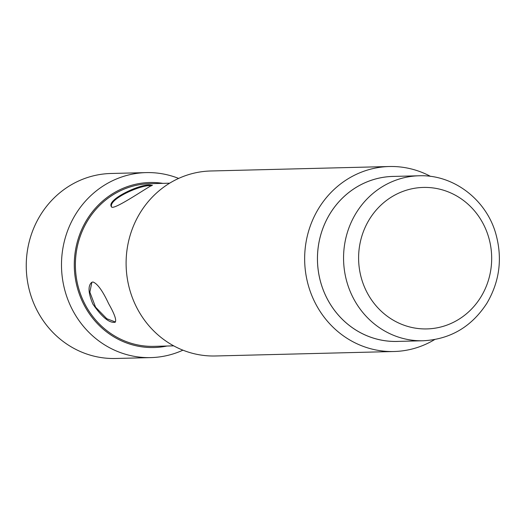 <?xml version="1.0" encoding="UTF-8"?>
<svg xmlns="http://www.w3.org/2000/svg" width="525" height="525" viewBox="0 0 525 525"><rect width="100%" height="100%" fill="white"/><g stroke="black" fill="none" stroke-linecap="round" stroke-linejoin="round"><path stroke-width="0.79" d="M111.641 207.001C107.835 198.988 143.351 183.625 151.463 185.857M151.095 185.135L152.447 185.332C153.057 183.304 112.488 211.818 111.412 206.692C105.984 199.513 142.564 182.667 151.095 185.135M423.202 340.764L397.103 341.421A82.517 77.575 -91.4 0 1 327.193 298.725A82.517 77.575 -91.4 0 1 392.976 176.433L419.068 175.783C453.062 174.379 485.868 199.165 495.666 233.238C502.668 257.946 499.754 281.262 486.924 303.188C471.64 326.76 450.404 339.288 423.202 340.764A82.517 77.575 -91.4 0 1 353.292 298.075A82.517 77.575 -91.4 0 1 419.068 175.783M389.32 166.517L210.774 170.986A92.525 86.986 88.6 0 0 137.018 308.109A92.525 86.986 88.6 0 0 215.414 355.983L393.953 351.514A92.525 86.986 -91.4 0 1 315.564 303.64A92.525 86.986 -91.4 0 1 389.32 166.517A92.525 86.986 -91.4 0 1 430.533 176.38M434.621 339.596A92.525 86.986 -91.4 0 1 393.953 351.514M394.662 176.393A82.537 77.595 88.6 0 0 327.18 298.738A82.537 77.595 88.6 0 0 398.797 341.381M92.964 281.984C97.44 283.612 102.664 290.843 108.636 303.667C114.581 314.101 116.747 320.296 115.139 322.245C109.41 323.282 101.988 317.218 92.866 304.06C88.193 292.897 87.819 285.659 91.731 282.338L92.964 281.984M173.723 345.857L153.917 346.356A81.362 76.493 -91.4 0 1 84.984 304.257A81.362 76.493 -91.4 0 1 149.842 183.684L169.647 183.186M146.16 172.607L110.919 173.486A92.525 86.986 88.6 0 0 37.163 310.61A92.525 86.986 88.6 0 0 115.553 358.483L150.793 357.604A92.525 86.986 -91.4 0 1 72.404 309.73A92.525 86.986 -91.4 0 1 146.16 172.607A92.525 86.986 -91.4 0 1 178.631 178.415M182.936 350.168A92.525 86.986 -91.4 0 1 150.793 357.604M162.888 183.356A82.537 77.595 88.6 0 0 87.983 217.98A82.537 77.595 88.6 0 0 84.02 304.828A82.537 77.595 88.6 0 0 166.963 346.027M115.441 322.009L106.785 318.714L95.55 307.158L89.854 292.136L91.849 282.358M366.955 292.307A70.763 66.531 88.6 0 0 482.18 294.794A70.763 66.531 88.6 0 0 426.287 187.425A70.763 66.531 88.6 0 0 366.955 292.307"/></g></svg>
